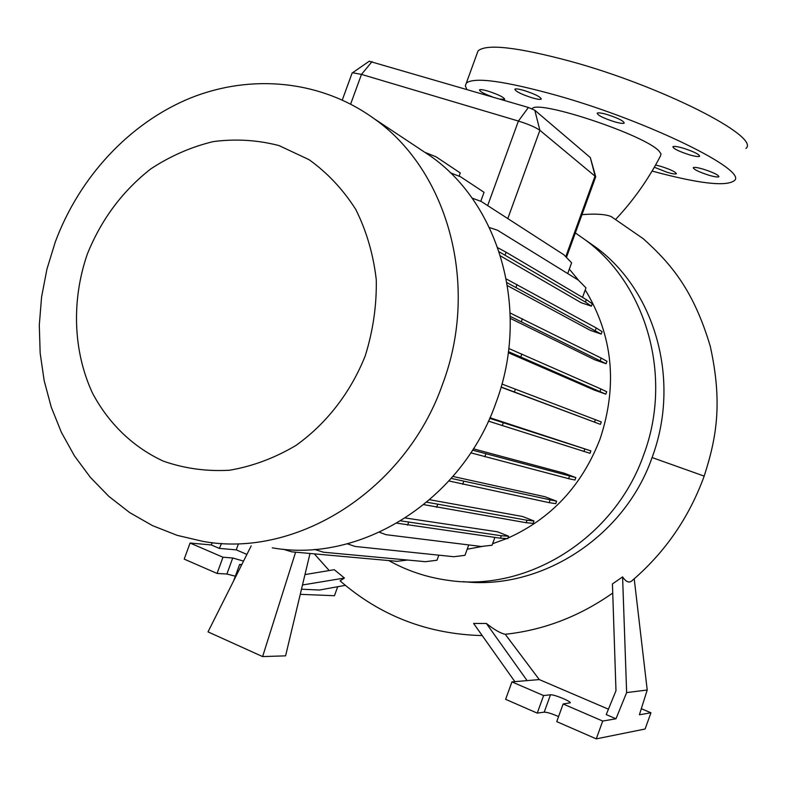 <?xml version="1.0" encoding="UTF-8"?>
<svg xmlns="http://www.w3.org/2000/svg" width="786" height="786" viewBox="0 0 786 786"><rect width="100%" height="100%" fill="white"/><g stroke="black" fill="none" stroke-linecap="round" stroke-linejoin="round"><path stroke-width="1.18" d="M615.811 219.225C633.624 200.184 648.558 179.021 660.594 155.726L660.987 153.801L659.022 151.069C644.775 134.907 538.351 99.576 532.21 108.556L531.984 108.743M606.841 114.451C617.825 117.998 623.622 120.857 624.231 123.048C623.259 123.756 620.016 123.333 614.475 121.771C603.56 118.254 597.792 115.395 597.183 113.194C598.117 112.496 601.339 112.909 606.841 114.451M683.005 148.102C693.527 151.492 699.068 154.203 699.628 156.218C698.646 156.935 695.246 156.473 689.44 154.822C678.976 151.452 673.464 148.76 672.895 146.727C673.848 146.019 677.218 146.471 683.005 148.102M703.106 169.108C713.069 172.331 718.335 174.856 718.905 176.703C717.972 177.371 714.661 176.879 708.982 175.249C699.078 172.046 693.832 169.521 693.262 167.673C694.166 167.005 697.447 167.487 703.106 169.108M655.573 165.05L661.016 166.406C670.655 169.54 675.773 171.987 676.382 173.735C675.528 174.335 672.472 173.863 667.196 172.331L654.325 167.231M492.576 96.953C483.94 93.75 479.578 91.392 479.499 89.879C480.285 89.309 483.017 89.683 487.693 91.019C498.314 94.487 503.983 97.267 504.72 99.36L499.906 99.105M523.702 90.37C534.726 93.947 540.581 96.845 541.269 99.065C540.375 99.704 537.408 99.311 532.348 97.886C521.393 94.33 515.567 91.431 514.859 89.211C515.734 88.572 518.672 88.956 523.702 90.37M463.259 581.64C540.473 590.541 623.976 537.555 651.8 458.317L652.134 457.403C680.873 380.414 655.278 291.164 596.23 247.551L585.374 239.956M703.853 477.004C688.86 517.758 665.113 552.145 632.632 580.166C629.625 583.418 626.275 582.328 622.591 576.895L626.639 692.584L615.978 718.777L602.705 721.057L596.279 738.869L645.09 729.005L650.946 712.784L641.317 708.697M514.869 681.649L473.604 623.445L486.396 623.485L527.111 680.607L511.932 681.894L543.607 695.561L550.485 694.795C553.472 694.185 570.813 701.191 570.282 702.802L563.13 703.981L602.705 721.057M608.443 709.188L539.275 679.576L505.231 634.282C500.574 633.349 494.296 629.753 486.396 623.485M505.231 634.282C543.725 630.146 579.557 616.391 612.736 593.037M615.978 718.777L606.232 714.592L615.978 690.707L612.432 583.949L622.591 576.895M482.211 635.589C427.751 634.174 380.365 615.919 340.083 580.844L344.455 578.044L334.276 569.703L304.968 574.586M581.964 214.666C595.454 213.556 605.181 214.185 611.125 216.533L612.068 217.064M575.342 232.921L585.747 240.241C646.623 285.013 672.963 376.71 643.803 454.505C614.878 538.096 527.377 592.428 448.177 580.333C426.995 577.445 407.197 570.862 388.795 560.575M87.334 254.055C101.286 219.471 122.459 191.067 150.853 168.852C170.444 155.982 191.244 146.894 213.271 141.598C235.574 138.67 257.474 139.996 278.981 145.567L309.075 159.686C327.487 172.881 343.069 189.495 355.822 209.518C366.561 231.133 373.379 254.556 376.278 279.787C376.74 305.489 373.055 330.857 365.215 355.911C350.664 392.469 326.426 423.723 295.978 445.416C274.795 458.002 252.699 466.265 229.679 470.215C206.689 471.571 184.641 468.564 163.537 461.215C133.158 447.313 108.537 423.467 92.414 392.961C73.029 350.939 71.379 300.183 87.334 254.055M55.256 242.059C79.337 177.125 129.454 123.019 190.281 98.093C251.137 73.609 320.747 80.064 374.077 118.657C447.833 170.336 479.902 285.171 442.636 384.03C405.714 490.189 296.823 558.571 203.053 541.407L177.125 535.335L152.543 525.647L129.67 512.58L108.861 496.388L90.39 477.397L74.503 455.949L61.406 432.398L51.247 407.138L44.144 380.562L40.155 353.081L39.3 325.08L41.579 296.99L46.924 269.185L55.256 242.059M417.425 147.404L430.659 156.178C500.063 204.822 530.383 311.364 496.005 402.668C461.971 500.702 360.528 563.798 272.221 547.813M569.319 269.117L578.742 280.494M585.246 289.896C612.884 335.553 617.845 385.189 600.131 438.804C582.131 485.443 551.408 518.534 507.943 538.076M466.825 89.398L465.361 85.851L466.314 83.11C474.233 76.782 504.651 80.948 557.549 95.637C648.686 121.309 748.596 170.65 734.311 180.652C726.058 186.832 698.646 183.639 652.085 171.063M476.964 53.87L478.045 50.913C486.328 43.594 517.001 47.022 570.066 61.21C661.458 86.077 760.838 136.793 745.963 148.426M499.228 251.864L585.432 302.06L591.426 306.167L581.168 302.718L500.535 255.961M506.97 282.665L601.211 334.079L590.384 330.385L507.481 285.652M510.281 316.404L606.085 363.731L594.815 359.811L510.32 318.399M508.414 351.637L605.829 394.169L594.196 390.043L508.277 352.698M501.095 386.987L600.416 424.361L501.046 387.164M489.688 418.329L590.885 450.879L489.953 417.739M472.543 450.152L575.833 477.603L563.994 473.133L473.388 448.826M451.233 478.419L556.645 501.222L545.003 496.742L452.933 476.463M426.827 502.215L527.033 520.253L533.979 520.961L522.572 516.5L429.736 499.749M400.84 520.882L501.311 535.747L508.621 536.209L497.509 531.798L405.419 518.003M506.793 538.557L492.606 543.706M483.488 546.211L467.179 549.227M450.339 172.812L460.537 176.752L484.048 192.315L480.786 201.275M566.441 257.444L595.729 176.762L539.884 130.309C535.63 127.312 528.477 124.227 518.416 121.054L361.481 74.395L352.58 72.744L352.04 73.285M424.853 152.327L436.073 156.817L460.252 172.959L459.083 176.192M295.605 552.185L262.612 656.585L208.015 631.885L251.186 545.867M262.612 656.585L285.593 655.848L309.998 553.482M246.892 554.415L236.252 549.856L219.314 548.392L221.583 543.401M236.252 549.856L238.148 544.659M300.262 594.334L334.443 595.719L337.715 586.72M212.328 542.635L211.277 544.944L190.074 543.038L184.199 559.111L217.064 573.446L226.889 574.026L235.348 576.197M241.793 564.574L239.642 564.427L241.479 565.213M239.642 564.427L233.707 580.687M190.074 543.038L222.978 557.235L232.735 557.991L243.542 561.096M222.978 557.235L217.064 573.446M345.319 585.334L319.46 590.031L301.49 589.195M211.277 544.944L219.314 548.392M344.455 578.044L302.492 584.981M563.13 703.981L556.753 721.627L596.279 738.869M511.932 681.894L505.624 699.324L537.26 713.118L544.207 712.145C547.243 712.214 552.027 713.688 558.571 716.586M634.214 578.801L647.222 690.02L639.391 714.769L650.946 712.784M647.222 690.02L626.639 692.584M543.607 695.561L537.26 713.118M539.275 679.576L527.111 680.607M369.214 61.239L528.408 107.466L534.804 110.246L590.325 157.573L595.68 176.585M497.813 247.747L506.105 252.227L505.093 255.008M506.105 252.227L586.317 299.623L585.432 302.06M586.317 299.623L592.29 303.769L591.426 306.167M489.393 227.527L497.381 230.17L578.427 280.18L585.983 287.863L582.534 297.383M472.022 198.092L481.219 201.442L563.876 254.782L571.609 262.809L567.708 273.567M314.557 549.404L323.37 552.204L425.432 561.695L436.987 560.231L438.824 555.171M423.86 504.651L526.148 522.71L533.105 523.378L533.979 520.961M437.655 504.543L436.633 507.353M527.033 520.253L526.148 522.71M501.93 384.03L601.29 421.935L600.416 424.361M515.41 389.119L514.388 391.949M595.385 419.636L594.491 422.102M379.481 532.26L385.975 534.677L481.219 546.476L492.056 545.229L494.885 537.408M508.621 536.209L507.746 538.616L500.417 538.194L396.979 523.181M408.612 522.346L407.59 525.146M501.311 535.747L500.417 538.194M470.804 452.824L568.632 478.664L574.949 480.03L575.833 477.603M485.827 453.964L484.795 456.794M569.526 476.188L568.632 478.664M510.183 313.015L601.162 358.062L606.959 361.314L606.085 363.731M522.385 318.733L521.364 321.543M601.162 358.062L600.278 360.519M347.314 543.804L355.125 546.457L453.777 556.724L464.968 555.329L468.741 544.934M448.944 480.973L549.149 502.657L555.761 503.639L556.645 501.222M463.691 481.504L462.669 484.333M550.043 500.191L549.149 502.657M508.797 348.493L600.897 388.962L606.704 391.742L605.829 394.169M521.845 354.024L520.823 356.854M600.897 388.962L600.003 391.428M283.039 549.178L291.734 551.831L397.107 561.322L407.61 560.035M506.292 278.961L596.24 327.949L602.086 331.672L601.211 334.079M517.06 284.424L516.038 287.224M596.24 327.949L595.346 330.395M488.42 421.129L590.011 453.306L590.885 450.879M503.266 422.819L502.244 425.648M584.813 449.042L583.919 451.508M611.125 216.533L643.233 238.708C671.794 264.381 693.674 290.751 710.279 346.302C722.747 403.061 716.537 437.959 704.168 476.11L652.085 457.55M528.408 107.466L518.416 121.054L487.664 205.598M372.063 61.593L361.481 74.395L350.644 104.076M590.325 157.573L595.081 175.917L565.753 256.727M534.804 110.246L539.884 130.309L507.795 218.587M232.735 557.991L226.889 574.026M550.485 694.795L544.207 712.145M314.331 553.865L329.216 570.548M585.747 240.241L596.23 247.551M374.077 118.657L430.659 156.178M466.314 83.11L478.045 50.913M352.177 72.902L342.293 99.979M369.381 61.121L352.58 72.744M703.863 476.974L704.168 476.129"/></g></svg>

